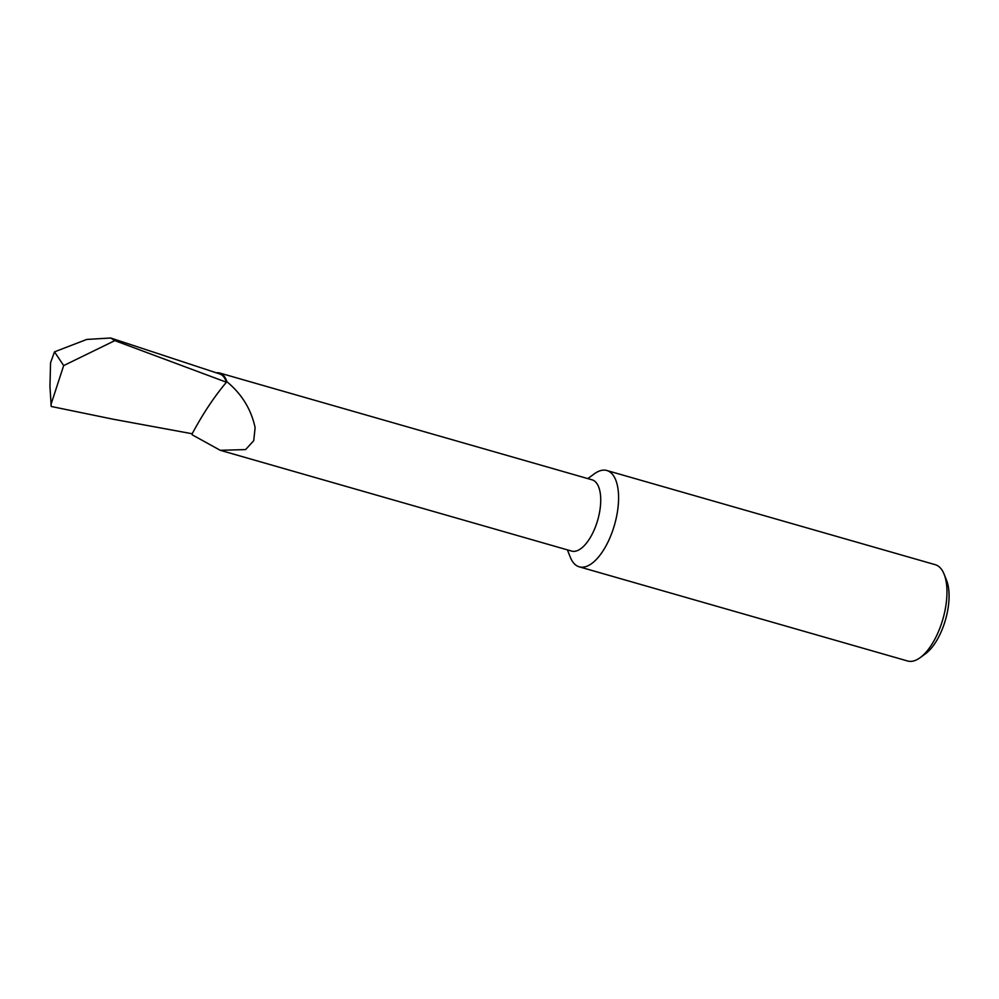 <?xml version="1.0" encoding="UTF-8"?>
<svg xmlns="http://www.w3.org/2000/svg" width="999" height="999" viewBox="0 0 999 999"><rect width="100%" height="100%" fill="white"/><g stroke="black" fill="none" stroke-linecap="round" stroke-linejoin="round"><path stroke-width="1.5" d="M50.912 404.707L63.674 365.584L54.495 351.848L50.562 362.749L49.95 386.426L51.224 406.468L113.174 419.218L192.183 433.753L192.195 434.815L220.242 450.299L571.628 551.086A37.075 16.546 -74 0 0 595.966 525.462A37.075 16.546 -74 0 0 592.057 479.82L219.73 373.027A37.075 16.546 -74 0 0 216.371 372.827M220.242 450.299L245.592 449.587L253.721 440.696L255.12 427.709C251.236 409.39 241.82 394.056 226.885 381.705A37.075 16.546 -74 0 0 219.73 373.027M567.382 549.862L570.367 557.33A50.1 22.353 -74 0 0 576.073 565.284A50.1 22.353 -74 0 0 579.233 566.82A50.1 22.353 -74 0 0 612.137 532.205A50.1 22.353 -74 0 0 610.014 472.04A50.1 22.353 -74 0 0 606.855 470.504A50.1 22.353 -74 0 0 594.305 473.851L587.812 478.596M944.105 574.175L946.565 580.294A44.081 19.668 106 0 1 945.504 619.755A44.081 19.668 106 0 1 925.486 653.758L920.166 657.654A50.1 22.353 -74 0 0 942.919 619.005A50.1 22.353 -74 0 0 944.105 574.175A50.1 22.353 -74 0 0 938.398 566.221A50.1 22.353 -74 0 0 935.239 564.685L606.855 470.504M579.233 566.82L907.616 661.001A50.1 22.353 -74 0 0 920.166 657.654M114.835 340.622L110.677 337.999L219.755 373.951A36.201 16.159 -74 0 1 226.436 382.23C214.236 396.69 202.822 413.873 192.183 433.766A341.758 152.497 -74 0 0 192.183 433.766C202.797 413.898 214.211 396.728 226.436 382.23L114.835 340.622L63.674 365.584M110.677 337.999L86.763 339.435L54.495 351.848"/></g></svg>

